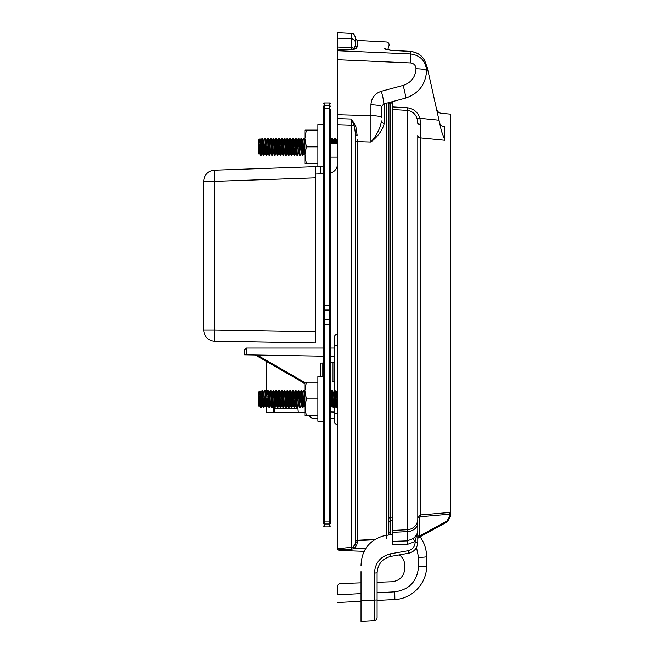 <?xml version="1.0" encoding="UTF-8"?>
<svg xmlns="http://www.w3.org/2000/svg" width="654" height="654" viewBox="0 0 654 654"><rect width="100%" height="100%" fill="white"/><g stroke="black" fill="none" stroke-linecap="round" stroke-linejoin="round"><path stroke-width="0.98" d="M246.55 348.026L246.55 354.836L244.318 354.795L244.318 350.258L246.55 348.026L323.501 348.026M337.595 163.786C337.251 168.462 334.873 171.601 330.458 173.196L330.458 348.026L334.447 348.026M334.447 356.365L330.458 356.299M323.501 356.177L246.55 354.836M331.12 405.84L332.273 405.815L331.12 405.84M333.916 405.791L334.447 405.782L333.916 405.791M255.322 354.983L304.87 383.587L255.322 354.983M330.458 411.971L333.638 412.061M266.333 412.429L274.149 412.421L273.478 411.431L273.478 407.973L274.525 408.423L297.946 408.587L298.289 412.502L266.333 412.502L266.333 407.426M267.372 399.349L266.742 407.385L266.235 403.183L266.333 404.761L266.333 401.572L266.816 401.572M266.333 393.872L266.333 361.343M266.333 412.502L304.87 412.502M271.582 406.085L271.721 407.467M271.582 407.017L273.478 406.682M273.478 411.431L274.149 412.421M274.525 407.303L274.525 408.415L273.478 407.973L273.478 403.232M330.458 520.183A0.891 0.891 0 0 1 329.567 521.074L329.567 324.474L324.392 324.474L324.392 521.074L329.567 521.074L329.567 523.985L324.392 523.985L324.392 526.879L329.567 526.879L329.567 523.985A0.891 0.433 -0 0 0 330.458 523.56L330.458 141.771M330.458 106.275A0.891 0.433 0 0 0 329.567 105.842L329.567 102.956L324.392 102.956L324.392 105.842L329.567 105.842L329.567 108.752L324.392 108.752L324.392 305.361L329.567 305.361L329.567 108.752A0.891 0.891 0 0 1 330.458 109.643L330.458 324.433L329.567 324.474L329.567 310.029L324.392 310.029L324.392 319.806L329.567 319.806A0.891 0.785 0 0 0 330.458 319.021M330.458 417.955L330.458 408.121M330.458 389.776L330.458 373.091M330.458 373.974L330.458 360.869M323.501 376.639L317.877 376.639L317.877 421.258L323.501 421.258L323.501 520.183A0.891 0.891 0 0 0 324.392 521.074L324.392 523.985A0.891 0.433 0 0 1 323.501 523.56L323.501 106.275A0.891 0.433 180 0 1 324.392 105.842L324.392 108.752A0.891 0.891 180 0 0 323.501 109.643M315.285 166.664L315.285 177.823L315.285 166.664L214.496 170.179L323.133 166.386A0.891 0.891 0 0 0 323.501 166.296L323.501 153.167M323.501 141.771L323.501 360.869M323.501 319.021A0.891 0.785 0 0 0 324.392 319.806L324.392 324.474L323.501 324.433L323.501 173.768L315.285 174.054L320.419 173.874L320.419 166.484M304.87 382.214L306.358 382.214L304.87 390.577L306.358 398.948L304.87 407.311L306.358 415.682L304.87 415.682L304.87 382.214M317.877 382.214L306.358 382.214M317.877 398.948L306.358 398.948M317.877 415.682L306.358 415.682M323.501 124.538L317.877 124.538L317.877 166.574M304.87 130.121L306.358 130.121L304.87 138.484L306.358 146.856L304.87 155.219L306.358 163.59L304.87 163.59L304.87 130.121M317.877 130.121L306.358 130.121M317.877 146.856L306.358 146.856M317.877 163.59L306.358 163.59M374.031 539.787L357.133 540.645L357.133 542.011C357.321 544.488 356.226 546.687 353.855 548.616L351.492 549.237L338.077 549.9L337.595 548.69L353.127 547.177L351.476 547.611L351.476 125.143L337.595 124.718L337.595 548.297M337.595 124.718L337.595 114.703L370.932 115.635L370.932 104.803A11.159 1.937 -0 0 1 381.511 106.733L381.511 117.565A11.159 1.937 180 0 0 370.932 115.635L370.932 142.016L357.141 141.599L357.141 540.269L374.611 539.403M337.595 59.702L337.595 50.718L410.679 53.947A11.159 0.507 92.5 0 1 410.679 62.939L337.595 59.702L337.595 114.703M388.999 45.641C389.318 43.581 388.46 42.355 386.416 41.954L357.141 40.409L357.141 47.031L354.991 49.034L351.476 49.72L337.595 49.14L337.595 50.718L390.037 53.031M337.595 49.14L337.595 38.153L351.476 38.774L351.476 33.428L337.595 32.7L337.595 38.153M330.458 147.175L330.458 157.173L330.458 143.782L337.595 143.782L337.595 139.408L337.35 142.613M335.706 398.548L336.377 392.269L337.595 405.12L337.35 394.705M259.017 406.183L258.461 396.389L259.385 405.578L259.295 403.281L259.049 406.183L258.166 405.333L258.166 392.563L259.916 390.814M260.259 395.85L260.259 403.984L260.562 407.14L261.126 407.426L260.259 395.85C260.055 389.514 259.842 389.244 259.622 395.032C259.842 389.244 260.055 389.514 260.259 395.85M258.461 396.389L258.461 392.776L260.153 403.134M260.897 406.379L261.551 395.719M260.251 395.686L260.611 392.498L260.954 393.16L262.172 405.578L261.167 407.385L261.796 399.349L261.167 407.385L260.66 403.183M261.02 392.318L262.066 390.471L262.303 391.607L263.349 407.14L263.914 407.426M263.905 407.426L262.556 390.512L263.75 393.16L264.96 405.578L263.954 407.385L264.584 399.349L263.791 407.14L262.753 391.607L262.074 390.471M263.693 406.379L264.183 398.548M263.693 392.776L264.862 390.471L266.137 407.14L266.701 407.426M265.826 395.711L266.235 403.183L265.54 391.607L264.862 390.471M266.48 406.379L267.126 395.719M267.184 394.705L267.535 390.757L267.878 391.607L268.925 407.14L269.489 407.426L268.328 391.607L267.649 390.471M269.268 406.379L269.914 395.719M270.167 399.349L269.489 407.426M269.971 394.705L270.323 390.757L270.674 391.607L271.712 407.14L272.277 407.426L271.116 391.607L270.437 390.471M270.658 391.517L270.421 394.705M272.056 406.379L272.702 395.719M272.955 399.349L272.277 407.426M272.759 394.705L273.11 390.757L273.462 391.607L274.508 407.14L275.064 407.426L273.903 391.607L273.225 390.471M273.454 391.517L273.209 394.705M274.844 406.379L275.342 398.548M275.498 395.719L275.898 390.757L276.25 391.607L277.296 407.14L277.852 407.426L276.691 391.607L276.013 390.471M275.743 399.349L275.064 407.426M277.631 406.379L278.8 390.471L280.084 407.14L280.648 407.426L279.479 391.607L278.808 390.471M278.383 402.185L277.852 407.426M279.029 391.517L278.784 394.705M280.419 406.379L281.588 390.471L282.871 407.14L283.435 407.426L282.275 391.607L281.596 390.471M281.817 391.517L281.318 399.349M281.171 402.185L280.64 407.426M283.215 406.379L284.384 390.471L285.659 407.14L286.223 407.426L285.062 391.607L284.384 390.471M283.959 402.185L283.435 407.426M284.604 391.517L284.359 394.705M286.002 406.379L287.171 390.471L288.447 407.14L289.011 407.426L287.613 390.471M287.392 391.517L286.223 407.426M288.79 406.379L289.959 390.471L291.243 407.14L291.798 407.426L290.638 391.607L289.959 390.471M289.534 402.185L289.011 407.426M290.188 391.517L289.943 394.705M292.076 398.548L292.747 390.471L294.03 407.14L294.586 407.426L293.425 391.607L292.747 390.471M292.976 391.517L291.798 407.426M294.864 398.548L295.534 390.471L296.818 407.14L297.382 407.426L296.213 391.607L295.543 390.471M295.763 391.517L294.586 407.426M297.652 398.548L297.807 395.719M298.551 391.517L298.052 399.349M296.507 395.711L296.867 392.498L297.21 393.16L298.428 405.578L297.374 407.426M297.864 394.705L298.208 390.757L298.559 391.607L299.606 407.14L300.17 407.426M299.295 395.711L299.655 392.498L300.006 393.16L301.216 405.578L300.055 407.14L299.009 391.607L298.33 390.471M300.439 398.548L300.595 395.719M300.84 399.349L300.693 402.185M300.652 394.705L301.003 390.757L301.347 391.607L302.393 407.14L302.957 407.426L301.796 391.607L301.118 390.471M303.628 399.349L303.481 402.185M302.091 395.711L302.442 392.498L302.794 393.16L304.012 405.578L302.957 407.426M302.238 398.548L302.794 392.498L303.906 390.471L304.87 403.714M304.87 395.547L304.396 390.512L303.906 390.471M330.622 406.379L331.791 390.471L333.074 407.14L333.638 407.426L332.469 391.607L331.799 390.471M332.019 391.517L331.521 399.349M331.374 402.185L330.891 407.385L330.458 404.417M333.409 406.379L334.578 390.471L335.862 407.14L336.426 407.426L335.265 391.607L334.586 390.471M334.807 391.517L333.63 407.426M336.205 406.379L337.595 391.533M337.096 399.349L336.426 407.426M258.461 392.776L259.564 405.398L260.259 400.673L259.908 404.728L259.327 405.627L259.891 401.008L259.049 406.175M261.069 392.269L262.352 405.398L262.941 402.169L262.115 405.627L262.785 399.349M264.813 390.503L263.807 392.318L265.14 405.398L265.728 402.169L264.911 405.627L265.581 399.349L265.14 404.728L263.954 407.385M266.48 392.776L267.927 405.398L268.524 402.169M268.769 398.548L269.44 392.269L270.715 405.398L271.312 402.169M271.557 398.548L272.228 392.269L273.511 405.398L274.1 402.169M274.844 392.776L276.299 405.398L276.887 402.169M277.631 392.776L279.029 405.12M280.427 392.776L281.817 405.12M283.215 392.776L284.662 405.398L285.733 407.385M285.504 398.548L286.174 392.269L287.449 405.398L288.52 407.385M288.291 398.548L288.962 392.269L290.245 405.398L291.308 407.385M291.079 398.548L291.749 392.269L293.033 405.398L294.104 407.385M293.867 398.548L294.537 392.269L295.821 405.398L296.891 407.385M296.663 398.548L297.325 392.269L298.608 405.398L299.679 407.385M298.371 405.627L299.197 402.169M299.45 398.548L300.121 392.269L301.396 405.398L301.993 402.169M302.851 392.318L304.184 405.398L304.78 402.169M330.622 392.776L332.077 405.398L333.148 407.385M333.417 392.776L334.864 405.398L335.935 407.385M266.358 392.318L265.344 390.512L266.538 393.16L267.87 405.12M268.14 390.512L269.325 393.16L270.666 405.12M272.228 392.269L273.454 405.12M274.198 395.711L274.557 392.498L274.901 393.16L276.062 405.627L276.732 399.349M276.985 395.711L277.345 392.498L277.688 393.16L278.849 405.627M280.599 392.269L281.637 405.627M282.561 395.711L283.092 392.318L284.604 405.12M285.357 395.711L285.88 392.318L287.106 405.398L287.564 405.627M288.144 395.711L288.667 392.318L289.894 405.398L290.36 405.627M290.932 395.711L291.455 392.318L292.976 405.12M293.72 395.711L294.243 392.318L295.763 405.12M298.428 405.578L298.551 405.12M301.216 405.578L301.837 399.349M304.012 405.578L304.625 399.349M330.458 392.237L332.019 405.12M332.281 390.512L333.466 393.16L334.807 405.12M336.377 392.269L337.595 405.12M337.595 118.578L351.476 119.012L354.517 126.41L355.449 134.078L354.517 126.41A4.194 3.409 0 0 0 351.476 125.143L351.476 119.012L355.809 126.255L357.133 135.19A1.782 1.112 0 0 1 355.449 134.078L355.449 542.043A1.782 1.406 180 0 1 357.133 540.645L357.141 540.269A1.782 1.774 0 0 0 355.449 542.043M410.679 51.453L391.256 50.358C387.372 49.835 385.083 49.246 384.397 48.6C387.086 39.739 387.086 39.739 384.397 48.6L391.247 50.358L410.696 51.372C420.44 52.843 425.738 58.5 426.58 68.327L426.58 70.55L426.58 68.327C425.721 58.508 420.416 52.884 410.679 51.453L410.679 53.947C420.383 55.32 425.68 60.887 426.58 70.665L426.58 70.55C425.705 84.497 418.65 93.685 405.406 98.141L383.628 103.978L381.511 106.733M351.476 33.428C352.702 34.27 353.61 32.079 355.449 37.613L355.449 42.919A4.194 4.153 0 0 0 351.476 38.774L351.476 49.72L356.765 48.134M338.077 549.9L339.32 550.472L364.262 551.338M361.024 571.645L361.024 621.3L374.382 620.597L374.399 573.108L377.088 572.871C377.742 564.05 382.353 558.565 390.92 556.39L399.365 554.903C402.889 557.633 404.712 561.23 404.826 565.685L404.826 568.391C404.082 576.288 399.774 580.752 391.901 581.766L377.088 582.289M361.024 593.619L337.595 594.846L337.595 585.387L339.32 583.605L361.024 582.845M392.711 103.953L390.61 103.847L390.61 517.224L392.711 517.118M392.711 520.682L390.61 520.772L390.234 534.743M388.999 45.633L387.757 49.696M419.516 536.067C424.144 542.133 426.498 548.992 426.58 556.619L426.58 566.094C426.907 583.343 412.11 598.941 394.861 599.514L377.088 600.446L377.088 606.912L377.088 599.26M420.571 124.244A2.853 0.744 180 0 1 417.783 123.492L417.219 119.093C415.707 114.058 412.372 111.147 407.213 110.371L392.711 109.545L392.711 106.921L407.36 107.763C413.639 108.629 417.832 112.136 419.925 118.276L420.571 124.244L420.391 137.871L444.573 140.242L420.391 137.871A2.853 2.485 180 0 1 417.783 135.394L417.783 522.848A11.159 8.804 180 0 1 407.213 531.637L407.197 544.471L392.711 544.913L392.711 541.349L407.213 540.899L412.854 538.708C416.018 536.231 417.661 533.558 417.783 530.68L417.775 542.73C417.195 548.281 414.203 551.78 408.824 553.227L390.92 556.39C382.353 558.565 377.742 564.05 377.088 572.871L377.088 599.963L361.024 600.903L361.024 607.754L361.024 601.288L337.595 602.514M367.712 539.746L357.141 540.269M384.217 123.361C382.811 129.729 378.38 135.95 370.932 142.016C376.704 135.386 380.227 128.356 381.511 120.933A2.853 2.428 -0 0 0 384.217 123.361L384.217 103.823M388.917 102.555L388.803 534.997M416.001 68.744C422.468 68.891 425.991 69.537 426.58 70.665C425.664 84.554 418.609 93.71 405.406 98.141A11.159 1.079 75 0 0 403.109 85.429C411.121 82.739 415.421 77.18 416.001 68.744C415.756 65.408 413.982 63.471 410.679 62.939M377.088 592.777L394.754 591.854C409.257 589.753 417.178 581.406 418.519 566.805L418.519 557.339A8.388 0.719 0 0 0 426.58 556.619C426.506 549.311 424.332 542.689 420.048 536.762L447.352 521.802L420.048 536.762M394.754 591.854L394.861 599.514C412.11 598.941 426.907 583.343 426.58 566.094A8.388 0.719 0 0 1 418.519 566.805M390.634 102.098L390.61 103.847A1.782 1.774 180 0 1 388.975 102.539M389.285 49.966L391.018 50.26M370.932 104.803C371.366 97.961 374.824 93.448 381.323 91.266A11.159 1.079 75 0 1 383.628 103.978M384.397 48.6A2.853 2.82 17 0 1 386.146 49.32M390.61 531.694A1.782 1.619 -0 0 0 388.917 533.304M351.476 49.72L353.937 48.363L355.449 45.265L355.449 38.627L357.141 40.409M337.595 47.006L351.55 47.603A4.194 3.327 0 0 1 353.937 48.363A1.782 1.521 -103.8 0 0 354.991 49.034M357.141 47.031A1.782 1.766 0 0 1 355.449 45.265L355.179 46.916M366.077 548.068L353.855 548.616L353.127 547.177L355.449 543.196L355.326 544.291M355.114 544.986L354.803 545.616M351.492 549.237L351.476 547.611M355.449 543.196A1.782 1.185 180 0 1 357.133 542.011M354.517 126.41A1.782 0.662 155.8 0 0 355.809 126.255M260.635 407.385L259.622 405.578L260.676 407.426M261.796 399.349L262.352 405.398L263.464 407.426M264.584 399.349L265.14 405.398L266.252 407.426M259.622 405.578L259.18 405.235M263.423 407.385L262.001 405.398L261.649 402.185M266.211 407.385L264.788 405.398L264.437 402.185M261.167 407.385L262.295 405.12M259.295 151.188L259.049 154.091L258.166 153.24L258.166 140.463L259.916 138.722M260.259 143.749L260.259 151.892L260.562 155.039L261.126 155.333L260.259 143.749C260.055 137.422 259.842 137.144 259.622 142.932M259.017 154.091L258.461 140.684L260.259 151.892M260.897 154.279L261.551 143.627M261.796 147.248L261.118 155.333M261.02 140.218L262.066 138.37L262.303 139.506L263.349 155.039L263.914 155.333M264.584 147.248L263.791 155.039L262.753 139.506L262.074 138.37M263.693 154.279L264.183 146.455M263.693 140.684L264.862 138.37L266.137 155.039L266.701 155.333L265.54 139.506L264.862 138.37M266.48 154.279L267.126 143.627M267.372 147.248L266.701 155.333M267.184 142.613L267.535 138.664L267.878 139.506L268.925 155.039L269.489 155.333L268.328 139.506L267.649 138.37M269.268 154.279L269.914 143.627M270.167 147.248L269.489 155.333M269.971 142.613L270.323 138.664L270.674 139.506L271.712 155.039L272.277 155.333L271.116 139.506L270.437 138.37M270.658 139.425L270.421 142.613M272.056 154.279L272.702 143.627M272.955 147.248L272.277 155.333M272.759 142.613L273.11 138.664L273.462 139.506L274.508 155.039L275.064 155.333L273.903 139.506L273.225 138.37M273.454 139.425L273.209 142.613M274.844 154.279L275.342 146.455M275.498 143.627L275.898 138.664L276.25 139.506L277.296 155.039L277.852 155.333L276.691 139.506L276.013 138.37M275.743 147.248L275.064 155.333M277.631 154.279L278.8 138.37L280.084 155.039L280.648 155.333L279.479 139.506L278.808 138.37M278.383 150.085L277.852 155.333M279.029 139.425L278.784 142.613M280.419 154.279L281.588 138.37L282.871 155.039L283.435 155.333L282.275 139.506L281.596 138.37M281.817 139.425L281.318 147.248M281.171 150.085L280.64 155.333M283.215 154.279L284.384 138.37L285.659 155.039L286.223 155.333L285.062 139.506L284.384 138.37M283.959 150.085L283.435 155.333M284.604 139.425L284.359 142.613M286.002 154.279L287.171 138.37L288.447 155.039L289.011 155.333L287.613 138.37M287.392 139.425L286.223 155.333M288.79 154.279L289.959 138.37L291.243 155.039L291.798 155.333L290.638 139.506L289.959 138.37M289.534 150.085L289.011 155.333M290.188 139.425L289.943 142.613M292.076 146.455L292.747 138.37L294.03 155.039L294.586 155.333L293.425 139.506L292.747 138.37M292.976 139.425L291.798 155.333M294.864 146.455L295.534 138.37L296.818 155.039L297.382 155.333L296.213 139.506L295.543 138.37M295.763 139.425L295.265 147.248M295.118 150.085L294.586 155.333M297.652 146.455L297.807 143.627M298.551 139.425L298.052 147.248M296.507 143.618L296.867 140.397L297.21 141.068L298.428 153.477L297.374 155.333M297.864 142.613L298.208 138.664L298.559 139.506L299.606 155.039L300.17 155.333M299.295 143.618L299.655 140.397L300.006 141.068L301.216 153.477L300.055 155.039L299.009 139.506L298.33 138.37M300.439 146.455L300.595 143.627M300.84 147.248L300.693 150.085M300.652 142.613L301.003 138.664L301.347 139.506L302.393 155.039L302.957 155.333L301.796 139.506L301.118 138.37M303.628 147.248L303.481 150.085M302.091 143.618L302.442 140.397L302.794 141.068L304.012 153.477L302.957 155.333M302.238 146.455L302.794 140.397L303.906 138.37L304.87 151.622M304.87 143.455L304.396 138.411L303.906 138.37M331.267 143.782L331.791 138.37L332.33 143.782M332.019 139.425L331.709 143.782M332.772 143.782L332.281 138.411L331.799 138.37M333.417 140.684L334.071 143.782L334.578 138.37L335.118 143.782M334.807 139.425L334.496 143.782M335.567 143.782L335.069 138.411L334.586 138.37M335.894 143.782L336.32 140.218L336.859 143.782L337.26 138.664L337.595 139.433M258.461 140.684L259.564 153.306L260.259 148.581M260.251 143.594L261.069 140.177L262.352 153.306L262.941 150.077M263.807 140.218L265.14 153.306L265.728 150.077M266.48 140.684L267.927 153.306L268.524 150.077M268.769 146.455L269.44 140.177L270.715 153.306L271.312 150.077M271.557 146.455L272.228 140.177L273.511 153.306L274.1 150.077M274.844 140.684L276.299 153.306L276.887 150.077M277.631 140.684L279.029 153.02M280.427 140.684L281.817 153.02M283.215 140.684L284.662 153.306L285.733 155.292M285.504 146.455L286.174 140.177L287.449 153.306L288.52 155.292M288.291 146.455L288.962 140.177L290.245 153.306L291.308 155.292M291.079 146.455L291.749 140.177L293.033 153.306L294.104 155.292M293.867 146.455L294.537 140.177L295.821 153.306L296.891 155.292M296.663 146.455L297.325 140.177L298.608 153.306L299.679 155.292M298.371 153.535L299.197 150.077M299.45 146.455L300.121 140.177L301.396 153.306L301.993 150.077M302.851 140.218L304.184 153.306L304.78 150.077M330.622 140.684L331.284 143.782M258.461 144.297L259.213 153.306L259.891 148.916M260.725 140.177L262.001 153.306L262.785 147.256M262.556 138.411L263.75 141.068L264.788 153.306L265.581 147.256M265.344 138.411L266.538 141.068L267.87 153.02M268.14 138.411L269.325 141.068L270.666 153.02M272.228 140.177L273.454 153.02M274.198 143.618L274.557 140.397L274.901 141.068L276.062 153.535L276.732 147.256M276.985 143.618L277.345 140.397L277.688 141.068L278.849 153.535M280.599 140.177L281.637 153.535M282.561 143.618L283.092 140.226L284.604 153.02M285.357 143.618L285.88 140.226L287.106 153.306L287.564 153.535M288.144 143.618L288.667 140.226L289.894 153.306L290.36 153.535M290.932 143.618L291.455 140.226L292.976 153.02M293.72 143.618L294.243 140.226L295.763 153.02M298.428 153.477L298.551 153.02M301.216 153.477L301.837 147.256M304.012 153.477L304.625 147.256M330.458 140.144L330.932 143.782M332.281 138.411L333.295 140.226L333.728 143.782M336.377 140.177L336.516 143.782M334.447 390.896L334.447 337.137A2.853 2.853 0 0 1 337.251 334.276L337.251 390.798M334.447 405.022L334.447 421.617A2.853 2.853 0 0 0 337.251 424.471L337.595 413.32M334.447 401.27L334.447 396.864M337.595 424.479L337.251 424.471A2.853 2.853 0 0 1 334.447 421.617M334.447 337.137A2.853 2.853 0 0 1 337.251 334.276L337.595 334.268M334.447 362.618L333.908 362.635L333.908 381.683L334.447 381.707M333.908 381.683L332.216 381.625L332.216 362.7L333.908 362.635M332.216 362.7L330.458 362.757M323.501 363.003L322.038 363.052L322.038 376.639M320.607 376.639L320.607 363.101L322.038 363.052M334.447 418.511L330.458 418.446L334.447 418.511M311.884 418.119L317.877 418.225L311.884 418.119L317.877 418.225L311.884 418.119L308.557 415.682M315.285 335.706L315.285 331.815L315.285 335.706M315.285 177.823L315.285 174.054L315.285 177.823L214.692 181.33L214.496 170.179A11.159 11.159 0 0 0 203.729 181.33L203.729 330.057A11.159 11.159 0 0 0 214.692 341.208L214.692 330.057L315.285 331.815L315.285 177.823M315.285 331.815L315.285 342.966L315.285 331.815M315.285 342.966L214.692 341.208M330.458 159.036L330.458 157.173L337.595 157.173M417.783 536.027L419.541 536.027L418.715 537.49A1.782 1.782 0 0 0 417.783 539.059L417.783 517.764L420.391 514.935L450.271 512.409L450.271 114.107L441.491 113.338C438.875 112.962 437.215 111.507 436.496 108.965M444.573 126.786L444.573 140.242L444.573 126.786C440.477 108.891 440.477 108.891 444.573 126.786C440.477 108.891 440.477 108.891 444.573 126.786A5.624 5.224 167.4 0 1 439.57 122.772L441.425 131.102L439.57 122.772L441.425 131.102L443.878 137.585M449.273 512.458L449.396 514.207L420.514 516.685L419.541 517.764L419.541 536.027L446.935 521.017L447.352 521.802L418.715 537.49L447.352 521.802L450.271 516.873L450.271 512.409L450.271 516.873L447.352 521.802M392.711 532.315L392.711 530.419L407.213 529.732L407.213 531.637L392.711 532.315L392.711 541.349M392.711 109.545L392.711 530.419M392.711 101.542L392.711 106.921M392.711 534.302L383.154 536.002C368.889 540.564 361.515 550.447 361.024 565.645M426.171 64.64A19.636 19.636 0 0 1 427.487 68.564L439.57 122.772M408.824 553.227L408.235 550.709C412.486 549.63 414.767 546.899 415.094 542.534L415.094 541.594L407.197 544.471M417.775 542.738L417.783 542.289L415.094 542.534M417.783 522.848L417.783 530.68L415.094 541.594L412.854 538.708M438.998 120.197L419.925 118.276L417.219 119.093M377.088 599.963L377.088 617.744A2.853 2.853 0 0 1 374.382 620.597M417.783 517.764L419.541 517.764M450.271 512.409L450.271 516.873L449.396 516.873L449.396 514.207L450.271 514.453M257.145 355.016L304.87 382.565M274.525 408.415L274.525 412.502M269.562 402.284L268.974 402.275M268.524 402.275L267.216 402.267M266.775 402.259L266.333 402.259M323.501 305.402L324.392 305.361L324.392 310.029A0.891 0.785 180 0 0 323.501 310.805M330.458 310.805A0.891 0.785 -0 0 0 329.567 310.029L329.567 305.361L330.458 305.402M357.133 139.678L357.141 141.599A1.782 1.365 180 0 1 355.449 140.234M381.323 91.266L403.109 85.429M418.519 557.339L416.5 547.488M390.7 102.081L392.711 102.179M386.212 538.822L386.212 103.283M388.917 518.916A1.782 1.7 180 0 1 390.61 517.224L390.61 520.772A1.782 1.414 -0 0 0 388.917 522.186M410.483 56.988L410.679 52.966M334.447 345.435L337.595 345.426M334.447 413.32L337.251 413.32L337.251 396.553M214.496 170.179A11.159 11.159 0 0 0 203.729 181.33L214.692 181.33L214.692 330.057L203.729 330.057M420.391 137.871L420.514 516.685M374.399 573.108C375.159 562.792 380.554 556.358 390.585 553.815L408.235 550.709M417.783 519.031A11.159 10.717 180 0 1 407.213 529.732L407.36 107.763M390.585 553.815L390.92 556.39M446.935 521.017L449.396 516.873M329.567 526.879L330.458 525.988M329.567 102.956L330.458 103.847M324.392 102.956L323.501 103.847M324.392 526.879L323.501 525.988M317.877 421.258L323.501 421.258M287.171 390.471L287.621 390.471M337.333 390.503L336.32 392.318M334.537 390.503L333.532 392.318M331.75 390.503L330.744 392.318M305.255 407.385L304.249 405.578M302.467 407.385L301.461 405.578M301.077 390.503L300.063 392.318M298.281 390.503L297.276 392.318M295.494 390.503L294.488 392.318M292.706 390.503L291.7 392.318M289.918 390.503L288.913 392.318M287.131 390.503L286.117 392.318M284.343 390.503L283.329 392.318M282.945 407.385L281.939 405.578M281.547 390.503L280.541 392.318M280.157 407.385L279.144 405.578M278.759 390.503L277.754 392.318M277.37 407.385L276.356 405.578M275.972 390.503L274.966 392.318M274.582 407.385L273.568 405.578M273.184 390.503L272.178 392.318M271.786 407.385L270.781 405.578M270.396 390.503L269.383 392.318M268.998 407.385L267.993 405.578M267.609 390.503L266.595 392.318M260.783 392.318L259.949 390.822L260.783 392.318M267.748 405.578L266.742 407.385M270.543 405.578L269.53 407.385M271.933 392.318L270.928 390.512M273.331 405.578L272.317 407.385M274.721 392.318L273.715 390.512M276.119 405.578L275.105 407.385M277.517 392.318L276.503 390.512M278.906 405.578L277.901 407.385M280.304 392.318L279.291 390.512M281.694 405.578L280.689 407.385M283.092 392.318L282.078 390.512M284.482 405.578L283.476 407.385M285.88 392.318L284.874 390.512M287.278 405.578L286.264 407.385M288.667 392.318L287.662 390.512M290.065 405.578L289.052 407.385M291.455 392.318L290.45 390.512M292.853 405.578L291.839 407.385M294.243 392.318L293.237 390.512M295.641 405.578L294.635 407.385M297.039 392.318L296.025 390.512M299.826 392.318L298.813 390.512M302.614 392.318L301.6 390.512M304.87 391.362L304.396 390.512M331.897 405.578L330.891 407.385M334.684 405.578L333.679 407.385M336.082 392.318L335.069 390.512M337.472 405.578L336.467 407.385M263.57 392.318L262.556 390.512M287.171 138.37L287.621 138.37M337.333 138.411L336.32 140.218M334.537 138.411L333.532 140.218M331.75 138.411L330.744 140.218M305.255 155.292L304.249 153.486M302.467 155.292L301.461 153.486M301.077 138.411L300.063 140.218M298.281 138.411L297.276 140.218M295.494 138.411L294.488 140.218M292.706 138.411L291.7 140.218M289.918 138.411L288.913 140.218M287.131 138.411L286.117 140.218M284.343 138.411L283.329 140.218M282.945 155.292L281.939 153.486M281.547 138.411L280.541 140.218M280.157 155.292L279.144 153.486M278.759 138.411L277.754 140.218M277.37 155.292L276.356 153.486M275.972 138.411L274.966 140.218M274.582 155.292L273.568 153.486M273.184 138.411L272.178 140.218M271.786 155.292L270.781 153.486M270.396 138.411L269.383 140.218M268.998 155.292L267.993 153.486M267.609 138.411L266.595 140.218M266.211 155.292L265.205 153.486M263.423 155.292L262.418 153.486M260.635 155.292L259.622 153.486M259.385 153.477L259.049 154.074M260.783 140.226L259.949 138.73M262.172 153.477L261.167 155.292M264.96 153.477L263.954 155.292M267.748 153.477L266.742 155.292M270.543 153.477L269.53 155.292M271.933 140.226L270.928 138.411M273.331 153.477L272.317 155.292M274.721 140.226L273.715 138.411M276.119 153.477L275.105 155.292M277.517 140.226L276.503 138.411M278.906 153.477L277.901 155.292M280.304 140.226L279.291 138.411M281.694 153.477L280.689 155.292M283.092 140.226L282.078 138.411M284.482 153.477L283.476 155.292M285.88 140.226L284.874 138.411M287.278 153.477L286.264 155.292M288.667 140.226L287.662 138.411M290.065 153.477L289.052 155.292M291.455 140.226L290.45 138.411M292.853 153.477L291.839 155.292M294.243 140.226L293.237 138.411M295.641 153.477L294.635 155.292M297.039 140.226L296.025 138.411M299.826 140.226L298.813 138.411M302.614 140.226L301.6 138.411M304.87 139.261L304.396 138.411M336.082 140.226L335.069 138.411"/></g></svg>
